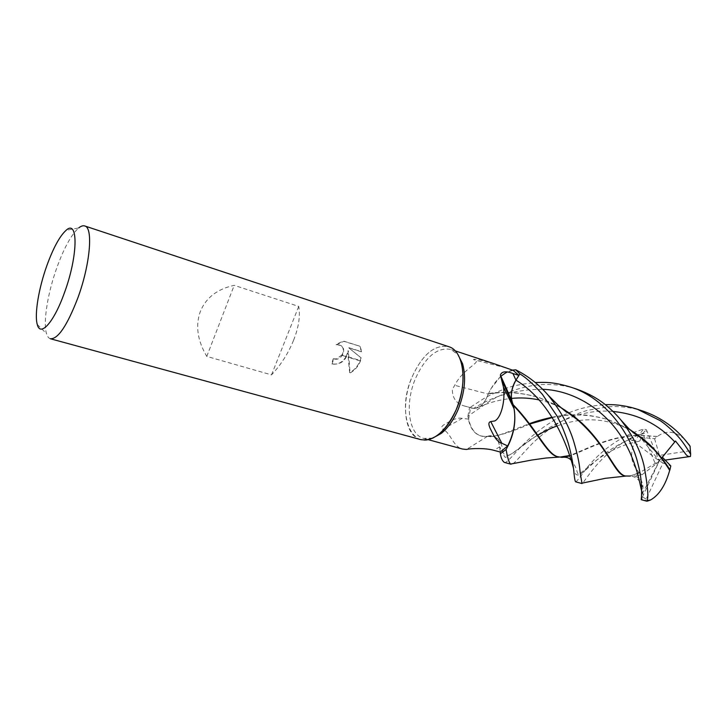 <?xml version="1.0" encoding="UTF-8"?>
<svg xmlns="http://www.w3.org/2000/svg" width="727" height="727" viewBox="0 0 727 727"><rect width="100%" height="100%" fill="white"/><g stroke="black" fill="none" stroke-linecap="round" stroke-linejoin="round"><path stroke-width="0.55" stroke-dasharray="3.63 2.73" d="M432.738 438.117L423.641 438.408C408.247 434.582 404.639 403.176 415.644 378.14C425.658 356.575 437.381 347.006 450.822 349.423L457.928 354.594M494.705 363.927L479.302 359.892C478.33 359.683 471.85 358.684 473.913 359.765L474.358 359.883C482.719 361.928 463.353 368.007 454.711 385.328L452.33 389.399C452.33 398.232 456.438 403.794 464.653 406.075L473.704 408.438C479.756 408.492 484.609 403.703 488.253 394.07L454.711 385.328M420.46 439.553C404.43 435.582 400.731 402.822 412.191 376.704C422.514 354.385 434.637 344.353 448.559 346.625M448.768 346.697C454.339 348.669 458.419 353.622 460.991 361.555M50.572 338.809L50.381 338.755C48.645 338.209 47.346 336.474 46.483 333.557C42.966 322.206 47.755 292.863 56.906 267.509C64.14 247.68 71.428 234.476 78.761 227.896L66.03 230.368M438.772 434.301C412.463 456.302 395.224 413.699 412.191 376.704C422.623 354.194 434.828 344.198 448.813 346.706M293.59 340.254C298.733 327.132 300.442 315.845 298.715 306.412L234.203 285.338C217.219 289.037 205.914 297.788 200.298 311.583C195.299 325.641 197.462 340.59 206.777 356.412L271.507 374.878C280.895 364.918 288.255 353.377 293.59 340.254M348.033 350.696L348.142 356.803L360.165 360.492L361.01 357.802L348.442 347.579L361.51 351.659L359.656 346.161L343.426 341.036L335.929 344.471L340.481 345.216C343.68 347.579 344.18 350.805 341.963 354.903L346.316 356.239L348.033 350.696L348.415 351.005C346.288 360.51 340.836 364.872 332.048 364.082L331.666 363.764C337.628 364.981 342.435 362.6 346.107 356.621L346.316 356.239M332.048 364.082L333.593 359.102L336.874 359.229C343.199 358.057 346.306 348.215 340.863 345.516L335.929 344.471M333.593 359.102L333.22 358.784L331.666 363.764M341.963 354.903L336.501 358.92L333.22 358.784M336.31 344.771L343.816 341.345L359.656 346.152M348.142 356.803L349.623 372.669C354.285 370.216 357.739 366.29 360.01 360.892L360.165 360.492M360.056 346.47L361.91 351.968L348.833 347.879L361.392 358.102C359.529 364.845 355.739 369.816 350.023 373.006L348.415 351.005M346.107 356.621L341.726 355.276M360.01 360.892L348.16 357.248M505.901 367.844L474.358 359.883M488.253 394.07C494.823 380.176 503.166 372.288 513.271 370.406M512.817 404.157L513.098 404.739M529.71 424.059C512.926 431.42 499.767 435.637 490.234 436.718L487.344 436.473C493.969 434.21 498.068 437.645 499.649 446.787L500.203 452.012L499.703 446.751C498.149 437.581 494.069 434.11 487.444 436.336C477.703 437.309 471.441 431.556 468.661 419.097L470.505 407.983M468.661 419.097L462.136 418.416L442.788 429.312C451.031 432.901 452.821 446.669 462.481 449.032M462.136 418.416C459.246 417.634 455.438 418.452 450.722 420.851L444.261 424.523C443.188 425.35 439.89 427.258 442.788 429.312M487.444 436.336L466.489 449.459M206.777 356.412L234.203 285.338M271.507 374.878L298.715 306.412M641.223 499.685L642.45 496.995C644.976 492.015 642.459 494.951 642.223 493.887L642.968 487.363C642.913 481.383 639.987 477.548 634.18 475.876L641.859 474.849L639.169 472.795L630.418 476.049M642.223 493.887L659.334 460.927L662.997 462.999L646.176 499.049L647.557 501.085L641.614 498.813M559.926 406.784L540.297 398.032C523.022 392.635 505.674 391.262 488.244 393.907C486.227 399.877 483.273 404.185 479.393 406.838L473.713 408.365L469.488 407.792L483.655 398.678C489.007 395.497 495.769 392.353 503.929 389.254C509.781 386.419 520.214 384.165 535.208 382.52M576.048 388.909C566.651 385.773 556.01 384.301 544.105 384.501C530.91 384.447 506.483 390.862 490.352 400.731L467.897 416.198C469.669 428.648 474.949 435.428 483.737 436.527L487.344 436.473M575.684 481.828C576.647 481.565 580.055 477.339 585.907 469.16C589.379 464.544 593.95 459.618 599.639 454.384C603.973 450.54 607.99 446.851 618.595 440.144C626.129 436.046 629.909 433.383 643.622 429.039L646.348 429.675C647.603 431.811 645.867 433.356 641.15 434.292L629.509 438.572L630.491 439.099C634.053 441.08 636.87 441.825 638.942 441.334C640.333 440.835 640.769 439.481 640.242 437.281M639.169 472.795L639.015 472.359C629.237 461.827 629.191 449.404 638.879 435.091L643.622 429.039M638.797 434.482L624.284 441.889C597.003 458.037 585.562 481.174 582 483.555L581.936 483.537M504.293 462.39C504.911 463.308 507.364 461.491 511.654 456.938C514.752 453.802 517.306 450.122 527.438 440.453C534.699 433.428 543.569 426.713 554.047 420.306C569.286 411.019 586.371 405.802 605.318 404.666M643.477 411.273C631.99 407.483 620.249 405.993 608.254 406.784L588.052 410.21C580.646 412.173 571.322 416.153 560.081 422.16C550.503 428.058 542.197 434.301 535.172 440.88C527.42 447.841 516.443 461.427 513.262 463.508M639.015 472.359C633.744 475.104 629.455 476.349 626.129 476.076L624.775 475.822M560.635 407.393L539.461 397.751C521.841 392.444 504.874 391.035 488.553 393.507L488.244 393.907M500.503 376.477L490.889 388.845L488.553 393.507M512.435 370.098L506.819 372.06M642.45 496.995L659.334 460.927L640.233 437.281L654.591 438.744L657.435 436.454C666.096 430.066 675.074 430.938 684.361 439.072M657.435 436.454L638.215 435.246M636.916 435.291C606.682 436.691 584.899 450.204 569.532 455.547M559.245 457.092L557.6 456.674M514.262 409.801L513.207 405.312M657.026 436.5L638.515 435.473M637.261 435.518C607.69 436.709 583.636 451.285 569.668 455.956M629.173 428.975L609.362 420.033C590.006 414.181 570.977 413.363 552.284 417.58M487.045 436.318L487.899 436.418C497.931 436.818 504.347 433.147 529.42 423.677M552.084 417.262C558.554 415.771 566.315 414.944 575.348 414.753C584.59 414.354 595.677 416.035 608.617 419.788L629.7 429.475M665.187 460.091L659.334 460.927L662.342 457.174L659.334 460.927L634.18 475.876M641.859 474.849L655.554 464.408L642.741 433.374L638.879 435.091M629.509 438.572L659.334 460.927L655.554 464.408M467.897 416.198L469.488 407.792M646.176 499.049L642.468 496.968M654.591 438.744L659.471 455.375L690.386 450.731L690.441 456.501M690.386 450.731L690.068 446.133M675.501 441.016L674.783 441.907M662.997 462.999L670.785 465.943M646.348 429.675L659.334 460.927L659.471 455.375M642.741 433.374L646.385 429.693M473.704 408.438L464.653 406.075M499.703 446.751L494.042 450.386M642.477 492.633L641.723 491.216M542.615 389.263C516.579 389.318 493.615 395.679 473.713 408.365M630.491 439.099C588.961 456.274 577.856 488.853 573.558 468.524M612.997 411.464C561.162 406.475 520.423 450.604 509.409 454.984C507.037 455.729 504.956 455.066 503.175 452.976L499.649 446.787M455.084 350.832L450.822 349.423M505.992 367.862L473.913 359.765M37.277 324.487L46.483 333.557M428.285 439.681L423.641 438.408M642.968 487.363C641.041 483.882 638.124 474.949 627.546 476.303M479.393 406.838C489.844 402.331 500.53 399.532 511.444 398.432M539.061 399.905C547.922 401.995 555.419 404.757 561.553 408.183M565.261 410.292L572.694 415.253M540.297 398.032L539.461 397.751M638.942 441.334C627.31 443.57 616.605 447.596 606.818 453.43C600.656 456.974 593.723 462.063 586.007 468.706C582.282 471.932 579.764 473.677 578.456 473.94C577.792 473.913 577.156 472.414 576.538 469.451C575.266 466.116 573.403 462.954 570.959 459.982M537.735 435.282C527.02 440.88 515.625 451.894 509.409 454.984L505.538 457.392C504.602 457.119 503.82 455.647 503.175 452.976L502.402 447.687C501.521 444.706 498.204 434.582 490.234 436.718M557.146 425.958C564.434 423.287 571.749 421.478 579.11 420.524M579.155 420.515C596.703 418.234 613.833 421.469 630.536 430.239M634.353 432.483L641.505 437.454M609.362 420.033L608.626 419.797M487.899 436.418L486.381 436.418"/><path stroke-width="1.09" d="M457.928 354.594L462.572 363.709C466.343 377.477 464.789 392.925 457.901 410.055C453.421 420.261 447.887 428.039 441.298 433.374L432.738 438.117M501.975 380.53L513.098 404.739L514.062 408.683C516.034 420.942 513.916 433.365 507.7 445.942L501.812 443.234L490.734 421.578L494.769 420.96C501.167 417.816 505.456 400.877 503.447 387.127L500.376 375.005C501.812 371.343 506.001 370.852 512.944 373.524L518.887 375.414L515.925 380.13C512.026 386.728 510.59 393.434 511.608 400.259L512.817 404.157M494.705 363.927L513.271 370.406L518.887 375.414M462.572 363.709L460.991 361.555C464.907 375.914 463.272 392.053 456.083 409.955C445.487 431.92 433.61 441.789 420.46 439.553L50.572 338.809M46.828 265.709C53.271 247.971 59.669 236.193 66.03 230.368C78.371 218.591 78.171 255.55 64.476 292.636C54.007 322.288 40.303 337.401 37.277 324.487C34.314 314.564 38.685 288.383 46.828 265.709M78.761 227.896C81.079 226.033 83.105 225.397 84.823 225.988C93.365 227.651 90.157 264.655 77.78 298.106C67.129 325.678 57.996 339.227 50.381 338.755M84.823 225.988L448.813 346.706C463.753 350.777 468.043 383.238 456.083 409.955C451.403 420.624 445.633 428.739 438.772 434.301L441.298 433.374M507.7 445.942L500.24 452.021L500.385 453.757C501.021 458.028 502.321 460.909 504.293 462.39L511.026 464.226M501.812 443.234C498.931 442.461 496.241 439.88 493.751 435.5L490.098 428.276C489.562 426.776 487.354 422.387 490.734 421.578M428.285 439.681L462.481 449.032L466.489 449.459C470.714 448.277 486.572 447.977 494.042 450.386L500.24 452.021M535.208 382.52C544.505 382.302 552.456 381.584 570.659 387.118C606 398.132 631.172 434.9 637.952 463.717C642.804 481.847 641.641 495.814 641.223 499.685L646.903 501.23L646.975 500.73C648.738 497.513 647.739 485.772 643.986 465.507C640.496 450.595 632.817 435.464 620.967 420.097C617.314 415.571 612.625 410.855 606.891 405.948C598.857 399.123 588.906 393.552 577.02 389.227L576.048 388.909M582 483.555L580.446 474.231C579.51 468.797 580.119 463.971 574.748 445.033C570.241 428.148 561.317 411.464 547.985 394.997C538.752 384.365 528.011 375.968 515.752 369.825L519.869 373.905C526.121 377.613 533.609 384.401 542.333 394.261L556.955 415.935C561.126 423.768 564.87 432.819 568.187 443.097C570.722 451.803 572.567 460.827 573.721 470.142C574.375 477.712 575.03 481.61 575.684 481.828L581.936 483.537M605.318 404.666C616.332 404.294 627.083 405.848 637.552 409.31L660.134 420.615C665.578 424.286 671.421 429.439 677.682 436.073C681.381 440.026 685.706 446.096 690.641 454.266L690.45 456.465C688.451 457.001 686.515 455.729 684.634 452.63L675.501 441.016L662.342 457.174L670.785 465.943L669.912 469.906C665.087 461.781 658.417 453.412 649.911 444.806L629.173 428.975M684.361 439.072L690.068 446.133L690.641 454.266M690.159 446.405L687.933 443.443C676.31 428.357 661.488 417.634 643.477 411.273L637.552 409.31M630.418 476.049L625.42 476.003C615.66 474.44 607.981 447.65 581.691 422.896L559.926 406.784M625.42 476.003L624.775 475.822C613.833 474.604 607.345 442.38 569.659 413.318L560.635 407.393M515.752 369.825L512.435 370.098M506.819 372.06L500.503 376.477M638.215 435.246L636.916 435.291M569.532 455.547L559.926 457.083M569.668 455.956L561.907 457.365L557.609 456.674C547.013 455.275 536.053 428.885 513.298 405.393M513.262 463.508L510.663 464.053C509.1 462.917 507.573 458.046 506.092 449.459C513.407 436.518 516.134 423.296 514.262 409.801M558.336 456.883C546.931 454.666 537.716 429.893 513.217 404.766C510.063 397.342 510.972 389.145 515.961 380.166L519.869 373.905M629.7 429.475L638.542 435.491L637.261 435.518M552.284 417.58L529.71 424.059M669.912 469.906L669.676 470.396C665.514 485.118 659.198 494.951 650.72 499.894L647.557 501.085M529.42 423.677C535.799 421.296 543.351 419.161 552.084 417.262M620.967 420.097L628.882 428.703L633.889 433.092L638.124 436.055L638.542 435.491L654.245 449.804C660.398 456.629 665.541 463.49 669.676 470.396M506.092 449.459L500.385 453.757M690.45 456.465L665.187 460.091M612.997 411.464C637.615 413.89 658.217 424.041 674.783 441.907L662.361 457.192M515.925 380.13L512.944 373.524M641.723 491.216C639.905 485.363 637.197 461.1 620.649 435.609C604.255 410.319 574.448 390.426 542.615 389.263M573.558 468.524C569.641 453.584 554.792 403.93 515.961 380.166M495.705 364.254L455.084 350.832M511.608 400.259L500.376 375.005M503.447 387.127L514.062 408.683M570.659 387.118L577.02 389.236M511.444 398.432C520.477 397.469 529.683 397.96 539.061 399.905M561.553 408.183L565.261 410.292M572.694 415.253L581.691 422.896M625.774 476.094L605.346 478.311L581.609 483.255M569.659 413.318L566.478 412.218L557.736 404.812L547.985 394.997M689.269 444.924L687.933 443.443M559.245 457.092L546.077 458.01L531.837 460.018L510.663 464.053M561.907 457.365C565.906 456.838 568.923 457.71 570.959 459.982M537.735 435.282C540.497 433.556 549.776 428.385 557.146 425.958M630.536 430.239L634.353 432.483M641.505 437.454L649.911 444.806M646.975 500.73L650.729 499.903"/></g></svg>
